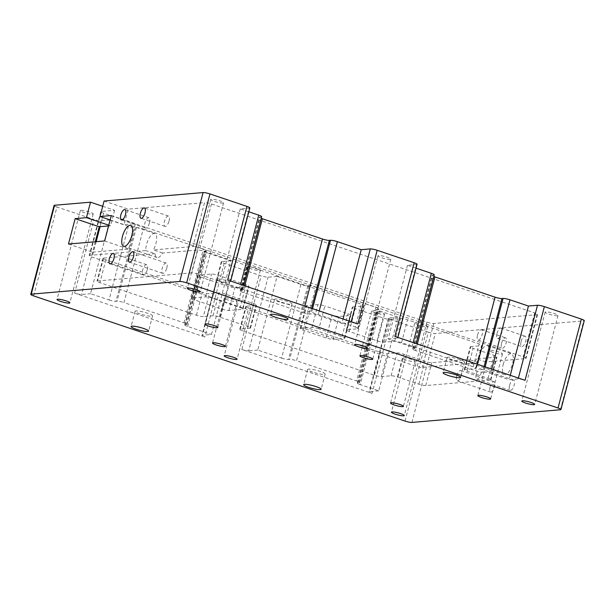 <?xml version="1.0" encoding="UTF-8"?>
<svg xmlns="http://www.w3.org/2000/svg" width="615" height="615" viewBox="0 0 615 615"><rect width="100%" height="100%" fill="white"/><g stroke="black" fill="none" stroke-linecap="round" stroke-linejoin="round"><path stroke-width="0.46" stroke-dasharray="3.08 2.31" d="M128.366 226.297L109.047 299.951L90.551 293.716L109.87 220.062L128.366 226.297A5.32 0.83 -165.3 0 0 135.254 227.665L136.384 227.565A5.32 0.83 14.7 0 1 143.272 228.934L123.946 302.588L184.062 322.844A5.32 0.83 14.7 0 1 186.945 324.389A5.32 0.83 14.7 0 1 186.422 324.597L205.748 250.943A5.32 0.83 14.7 0 0 206.263 250.728A5.32 0.83 14.7 0 0 203.381 249.19L143.272 228.934M186.422 324.597L185.292 324.689L204.618 251.035L205.748 250.943M204.618 251.035A5.32 0.83 -165.3 0 0 204.095 251.243A5.32 0.83 -165.3 0 0 206.978 252.788L230.84 260.829L211.514 334.483L202.473 335.26A5.32 0.83 14.7 0 0 201.951 335.467A5.32 0.83 14.7 0 0 204.833 337.005L74.623 293.124A5.32 0.83 14.7 0 0 81.511 294.493L90.551 293.716M248.176 266.672A6.65 1.038 14.7 0 1 255.54 267.986A6.65 1.038 14.7 0 1 260.383 270.308A6.65 1.038 14.7 0 1 259.738 270.569A6.65 1.038 14.7 0 1 251.135 268.863A6.65 1.038 14.7 0 1 247.53 266.933A6.65 1.038 14.7 0 1 248.176 266.672M300.943 284.453L281.616 358.107L257.754 350.066L277.081 276.412L300.943 284.453A5.32 0.83 -165.3 0 0 307.823 285.821L308.953 285.721A5.32 0.83 14.7 0 1 315.841 287.09L296.515 360.744L356.631 381L375.95 307.346L315.841 287.09M379.547 310.944L398.043 317.179L378.717 390.832L360.221 384.598L379.547 310.944A5.32 0.83 14.7 0 1 376.664 309.407A5.32 0.83 14.7 0 1 377.187 309.191L378.317 309.099A5.32 0.83 -165.3 0 0 378.832 308.891A5.32 0.83 -165.3 0 0 375.95 307.346M415.386 323.021A6.65 1.038 14.7 0 1 422.743 324.336A6.65 1.038 14.7 0 1 427.594 326.657A6.65 1.038 14.7 0 1 426.941 326.919A6.65 1.038 14.7 0 1 418.338 325.212A6.65 1.038 14.7 0 1 414.733 323.282A6.65 1.038 14.7 0 1 415.386 323.021M405.031 421.067L428.355 332.169A5.32 0.83 -165.3 0 0 435.243 333.538L583.735 320.853A5.32 0.83 -165.3 0 0 584.25 320.646M557.351 315.779A6.65 1.038 14.7 0 1 548.741 314.073A6.65 1.038 14.7 0 1 545.136 312.151A6.65 1.038 14.7 0 1 545.789 311.89A6.65 1.038 14.7 0 1 553.146 313.196A6.65 1.038 14.7 0 1 557.997 315.518A6.65 1.038 14.7 0 1 557.351 315.779M434.228 274.859A5.32 0.83 14.7 0 1 433.706 275.066L432.576 275.166A5.32 0.83 -165.3 0 0 432.061 275.374A5.32 0.83 -165.3 0 0 433.798 276.496M416.032 268.155L407.484 265.273L416.524 264.504A5.32 0.83 -165.3 0 0 417.047 264.296M390.141 259.43A6.65 1.038 14.7 0 1 381.538 257.723A6.65 1.038 14.7 0 1 377.933 255.802A6.65 1.038 14.7 0 1 378.579 255.54A6.65 1.038 14.7 0 1 385.943 256.847A6.65 1.038 14.7 0 1 390.794 259.169A6.65 1.038 14.7 0 1 390.141 259.43M261.652 216.703A5.32 0.83 14.7 0 1 261.137 216.911L260.007 217.01A5.32 0.83 -165.3 0 0 259.484 217.218A5.32 0.83 -165.3 0 0 261.229 218.34M248.829 211.806L240.281 208.923L249.321 208.154L229.995 281.808L220.954 282.585L239.45 288.812A5.32 0.83 14.7 0 1 242.333 290.357A5.32 0.83 14.7 0 1 241.81 290.564L240.68 290.664A5.32 0.83 -165.3 0 0 240.165 290.872A5.32 0.83 -165.3 0 0 243.048 292.417L244.77 285.837M222.938 203.081A6.65 1.038 14.7 0 1 214.328 201.374A6.65 1.038 14.7 0 1 210.73 199.445A6.65 1.038 14.7 0 1 211.375 199.183A6.65 1.038 14.7 0 1 218.732 200.498A6.65 1.038 14.7 0 1 223.583 202.819A6.65 1.038 14.7 0 1 222.938 203.081M104.081 201.028L128.158 209.138L204.549 202.619L193.025 246.53L153.366 249.921A11.009 4.374 -71.4 0 0 155.918 243.594A11.009 4.374 -71.4 0 0 154.749 233.562A11.009 4.374 -71.4 0 0 148.707 238.812A11.009 4.374 -71.4 0 0 145.832 250.559L89.752 255.348A5.32 0.83 -165.3 0 0 89.237 255.556A5.32 0.83 -165.3 0 0 92.119 257.101L415.363 366.04A5.32 0.83 -165.3 0 0 422.251 367.401L478.409 362.612A11.009 4.374 108.6 0 1 479.131 356.416A11.009 4.374 108.6 0 1 487.326 345.584A11.009 4.374 108.6 0 1 485.919 361.966L525.525 358.583A5.32 0.83 14.7 0 0 526.04 358.376A5.32 0.83 14.7 0 0 523.165 356.831L199.913 247.891A5.32 0.83 -165.3 0 0 193.025 246.53M102.697 206.286L114.59 210.299L101.275 211.437A5.32 0.83 -165.3 0 0 100.76 211.645A5.32 0.83 -165.3 0 0 103.635 213.19L426.887 322.122A5.32 0.83 -165.3 0 0 433.775 323.49L537.049 314.672A5.32 0.83 14.7 0 0 537.564 314.457A5.32 0.83 14.7 0 0 534.681 312.92L211.437 203.98A5.32 0.83 -165.3 0 0 204.549 202.619M80.972 210.322A6.65 1.038 14.7 0 1 88.329 211.637A6.65 1.038 14.7 0 1 93.18 213.959A6.65 1.038 14.7 0 1 92.534 214.22A6.65 1.038 14.7 0 1 83.924 212.513A6.65 1.038 14.7 0 1 80.327 210.584A6.65 1.038 14.7 0 1 80.972 210.322M109.047 299.951A5.32 0.83 -165.3 0 0 115.935 301.319L117.065 301.219A5.32 0.83 14.7 0 1 123.946 302.588M33.633 295.9L56.957 207.001L93.949 219.47L74.623 293.124M109.87 220.062L100.829 220.839A5.32 0.83 14.7 0 1 93.949 219.47M56.957 207.001A5.32 0.83 14.7 0 1 54.074 205.464M108.786 225.205L110.531 225.79L108.586 225.959M114.59 210.299L110.531 225.79M95.287 241.749L92.558 252.158L128.735 249.067L135.392 223.668L124.092 224.636L128.158 209.138M169.071 221.023A5.45 2.168 -71.4 0 0 168.495 216.057A5.45 2.168 -71.4 0 0 164.705 220.531A5.45 2.168 -71.4 0 0 165.012 226.389A5.45 2.168 -71.4 0 0 169.071 221.023M149.545 222.692A5.45 2.168 -71.4 0 0 148.968 217.725A5.45 2.168 -71.4 0 0 145.178 222.2A5.45 2.168 -71.4 0 0 145.486 228.057A5.45 2.168 -71.4 0 0 149.545 222.692M185.292 324.689A5.32 0.83 -165.3 0 0 184.777 324.904A5.32 0.83 -165.3 0 0 187.652 326.442L211.514 334.483M428.355 332.169L391.363 319.7L372.044 393.362L241.826 349.474L261.152 275.82L224.16 263.351A5.32 0.83 14.7 0 1 221.277 261.813A5.32 0.83 14.7 0 1 221.792 261.598L202.473 335.26M230.84 260.829L221.792 261.598M277.081 276.412L268.032 277.188A5.32 0.83 -165.3 0 1 261.152 275.82M477.486 335.114A5.45 2.168 108.6 0 1 481.537 329.748A5.45 2.168 108.6 0 1 481.853 335.606A5.45 2.168 108.6 0 1 478.063 340.08A5.45 2.168 108.6 0 1 477.486 335.114M497.005 333.445A5.45 2.168 108.6 0 1 501.064 328.079A5.45 2.168 108.6 0 1 501.379 333.937A5.45 2.168 108.6 0 1 497.581 338.411A5.45 2.168 108.6 0 1 497.005 333.445M281.616 358.107A5.32 0.83 -165.3 0 0 288.504 359.475L289.634 359.375A5.32 0.83 14.7 0 1 296.515 360.744M110.17 219.939L124.092 224.636M360.221 384.598A5.32 0.83 14.7 0 1 357.346 383.06A5.32 0.83 14.7 0 1 357.861 382.853L358.991 382.753A5.32 0.83 -165.3 0 0 359.514 382.545A5.32 0.83 -165.3 0 0 356.631 381M249.836 207.947A5.32 0.83 14.7 0 1 249.321 208.154M391.363 319.7A5.32 0.83 14.7 0 1 388.48 318.163A5.32 0.83 14.7 0 1 389.003 317.955L369.677 391.609L378.717 390.832M398.043 317.179L389.003 317.955M240.281 208.923L220.954 282.585M501.563 343.224A5.45 2.168 108.6 0 1 505.615 337.866A5.45 2.168 108.6 0 1 505.93 343.716A5.45 2.168 108.6 0 1 502.14 348.19A5.45 2.168 108.6 0 1 501.563 343.224M521.082 341.556A5.45 2.168 108.6 0 1 525.141 336.197A5.45 2.168 108.6 0 1 525.456 342.055A5.45 2.168 108.6 0 1 521.658 346.522A5.45 2.168 108.6 0 1 521.082 341.556M503.208 364.526A11.009 4.374 108.6 0 1 511.403 353.702A11.009 4.374 108.6 0 1 512.026 365.525A11.009 4.374 108.6 0 1 504.369 374.558A11.009 4.374 108.6 0 1 503.208 364.526M490.055 387.096A5.45 2.168 108.6 0 1 494.106 381.731A5.45 2.168 108.6 0 1 494.422 387.588A5.45 2.168 108.6 0 1 490.632 392.062A5.45 2.168 108.6 0 1 490.055 387.096M509.574 385.428A5.45 2.168 108.6 0 1 513.633 380.062A5.45 2.168 108.6 0 1 513.948 385.92A5.45 2.168 108.6 0 1 510.15 390.394A5.45 2.168 108.6 0 1 509.574 385.428M304.886 306.093L303.157 312.674L243.048 292.417M303.157 312.674A5.32 0.83 -165.3 0 0 310.045 314.042L311.175 313.942A5.32 0.83 14.7 0 1 318.063 315.311L341.917 323.352L343.07 318.962M485.127 366.832L483.744 372.098A5.32 0.83 14.7 0 1 490.632 373.466L509.128 379.701L518.168 378.925A5.32 0.83 14.7 0 1 525.056 380.293M510.273 375.311L509.128 379.701M483.744 372.098L482.614 372.198A5.32 0.83 -165.3 0 1 475.726 370.83L415.617 350.573L417.339 343.993M407.484 265.273L388.157 338.934L412.019 346.975A5.32 0.83 14.7 0 1 414.902 348.513A5.32 0.83 14.7 0 1 414.379 348.72L413.249 348.82A5.32 0.83 -165.3 0 0 412.734 349.028A5.32 0.83 -165.3 0 0 415.617 350.573M139.989 313.911A9.04 1.415 14.7 0 1 135.085 311.29A9.04 1.415 14.7 0 1 144.187 312.22A9.04 1.415 14.7 0 1 152.574 315.879A9.04 1.415 14.7 0 1 139.989 313.911M111.315 215.55L135.392 223.668M104.658 240.949L128.735 249.067M68.48 244.04L92.558 252.158M166.811 268.009A5.45 2.168 -71.4 0 0 166.235 263.043A5.45 2.168 -71.4 0 0 162.445 267.517A5.45 2.168 -71.4 0 0 162.752 273.375A5.45 2.168 -71.4 0 0 166.811 268.009M197.753 250.036L191.757 272.891A5.32 0.83 14.7 0 1 198.645 274.259L355.309 327.049L361.305 304.194L204.641 251.397A5.32 0.83 14.7 0 0 197.753 250.036L162.614 253.034A11.009 4.374 -71.4 0 1 156.971 257.539A11.009 4.374 -71.4 0 1 155.08 253.68L145.832 250.559M162.614 253.034L153.366 249.921M147.285 269.678A5.45 2.168 -71.4 0 0 146.708 264.711A5.45 2.168 -71.4 0 0 142.918 269.186A5.45 2.168 -71.4 0 0 143.226 275.036A5.45 2.168 -71.4 0 0 147.285 269.678M355.309 327.049A5.32 0.83 14.7 0 1 358.191 328.595A5.32 0.83 14.7 0 1 357.669 328.802L346.86 329.725A5.32 0.83 -165.3 0 0 346.345 329.94A5.32 0.83 -165.3 0 0 349.228 331.477L376.972 340.825A5.32 0.83 -165.3 0 0 383.852 342.194L394.661 341.271A5.32 0.83 -165.3 0 1 401.549 342.64L473.219 366.794A5.32 0.83 -165.3 0 1 476.102 368.331A5.32 0.83 -165.3 0 1 475.579 368.539L464.779 369.469A5.32 0.83 14.7 0 0 464.256 369.677A5.32 0.83 14.7 0 0 467.139 371.214L488.064 378.271A5.32 0.83 -165.3 0 1 490.947 379.809A5.32 0.83 -165.3 0 1 490.432 380.024L425.772 385.543A5.32 0.83 14.7 0 1 418.884 384.175L397.959 377.126A5.32 0.83 -165.3 0 0 391.071 375.757L381.354 376.588A5.32 0.83 -165.3 0 1 374.466 375.227L242.679 330.809L248.675 307.954L380.462 352.364A5.32 0.83 -165.3 0 0 387.35 353.733L397.067 352.902A5.32 0.83 -165.3 0 1 403.955 354.263L424.88 361.32A5.32 0.83 14.7 0 0 431.768 362.681L469.16 359.491L478.409 362.612M155.08 253.68L103.528 258.077A5.32 0.83 -165.3 0 0 103.005 258.292A5.32 0.83 -165.3 0 0 105.888 259.83L202.435 292.371A5.32 0.83 -165.3 0 0 209.323 293.732L219.048 292.901A5.32 0.83 -165.3 0 1 225.928 294.27L253.672 303.618A5.32 0.83 -165.3 0 1 256.555 305.163A5.32 0.83 -165.3 0 1 256.04 305.371L246.315 306.201A5.32 0.83 14.7 0 0 245.792 306.408A5.32 0.83 14.7 0 0 248.675 307.954M475.579 368.539L481.576 345.684A5.32 0.83 -165.3 0 0 482.099 345.476A5.32 0.83 -165.3 0 0 479.216 343.931L407.545 319.777A5.32 0.83 -165.3 0 0 400.657 318.416L389.849 319.339A5.32 0.83 -165.3 0 1 382.968 317.97L355.224 308.622A5.32 0.83 -165.3 0 1 352.341 307.077A5.32 0.83 -165.3 0 1 352.856 306.87L363.665 305.947A5.32 0.83 14.7 0 0 364.188 305.74A5.32 0.83 14.7 0 0 361.305 304.194M485.919 361.966L476.671 358.853L496.428 357.161A5.32 0.83 -165.3 0 0 496.943 356.954A5.32 0.83 -165.3 0 0 494.06 355.409L473.135 348.359A5.32 0.83 14.7 0 1 470.252 346.814A5.32 0.83 14.7 0 1 470.775 346.606L481.576 345.684M241.826 349.474A5.32 0.83 -165.3 0 0 248.714 350.842L268.032 277.188M257.754 350.066L248.714 350.842M476.671 358.853A11.009 4.374 108.6 0 1 471.044 363.327A11.009 4.374 108.6 0 1 469.16 359.491M372.044 393.362A5.32 0.83 14.7 0 1 369.161 391.817A5.32 0.83 14.7 0 1 369.677 391.609M312.558 372.067A9.04 1.415 14.7 0 1 307.654 369.446A9.04 1.415 14.7 0 1 316.756 370.376A9.04 1.415 14.7 0 1 325.143 374.035A9.04 1.415 14.7 0 1 312.558 372.067M227.635 280.056A5.32 0.83 14.7 0 1 230.517 281.601A5.32 0.83 14.7 0 1 229.995 281.808M341.917 323.352L350.965 322.575A5.32 0.83 14.7 0 1 357.845 323.944M279.433 302.003A9.04 1.415 14.7 0 1 274.536 299.382A9.04 1.415 14.7 0 1 283.638 300.312A9.04 1.415 14.7 0 1 292.017 303.971A9.04 1.415 14.7 0 1 279.433 302.003M456.73 375.865A5.45 2.168 108.6 0 1 460.781 370.499A5.45 2.168 108.6 0 1 461.096 376.357A5.45 2.168 108.6 0 1 457.306 380.831A5.45 2.168 108.6 0 1 456.73 375.865M476.248 374.197A5.45 2.168 108.6 0 1 480.307 368.831A5.45 2.168 108.6 0 1 480.623 374.689A5.45 2.168 108.6 0 1 476.825 379.163A5.45 2.168 108.6 0 1 476.248 374.197M388.157 338.934L397.205 338.158A5.32 0.83 -165.3 0 0 397.721 337.95A5.32 0.83 -165.3 0 0 394.838 336.405M452.002 360.159A9.04 1.415 14.7 0 1 447.105 357.538A9.04 1.415 14.7 0 1 456.207 358.468A9.04 1.415 14.7 0 1 464.586 362.127A9.04 1.415 14.7 0 1 452.002 360.159M493.222 352.503A6.65 1.038 14.7 0 1 489.625 350.573A6.65 1.038 14.7 0 1 496.313 351.257A6.65 1.038 14.7 0 1 502.478 353.948A6.65 1.038 14.7 0 1 493.222 352.503M375.311 312.766A6.65 1.038 14.7 0 1 371.706 310.836A6.65 1.038 14.7 0 1 378.402 311.521A6.65 1.038 14.7 0 1 384.567 314.211A6.65 1.038 14.7 0 1 375.311 312.766M405.954 359.952A6.65 1.038 14.7 0 1 402.356 358.03A6.65 1.038 14.7 0 1 409.044 358.706A6.65 1.038 14.7 0 1 415.21 361.397A6.65 1.038 14.7 0 1 405.954 359.952M220.378 281.086A6.65 1.038 14.7 0 1 216.772 279.156A6.65 1.038 14.7 0 1 223.468 279.84A6.65 1.038 14.7 0 1 229.633 282.531A6.65 1.038 14.7 0 1 220.378 281.086M227.934 299.959A6.65 1.038 14.7 0 1 224.329 298.029A6.65 1.038 14.7 0 1 231.025 298.713A6.65 1.038 14.7 0 1 237.182 301.404A6.65 1.038 14.7 0 1 227.934 299.959M191.757 272.891L97.531 280.94A5.32 0.83 -165.3 0 0 97.009 281.147A5.32 0.83 -165.3 0 0 99.891 282.692L196.439 315.226A5.32 0.83 -165.3 0 0 203.327 316.594L209.323 293.732M246.123 284.745L218.379 275.397A5.32 0.83 14.7 0 0 211.491 274.029L197.922 275.189A5.32 0.83 -165.3 0 0 197.407 275.397A5.32 0.83 -165.3 0 0 200.29 276.942L228.034 286.29A5.32 0.83 -165.3 0 0 234.915 287.651L248.483 286.498A5.32 0.83 14.7 0 0 248.998 286.283A5.32 0.83 14.7 0 0 246.123 284.745L240.119 307.6L212.375 298.252L218.379 275.397M242.679 330.809A5.32 0.83 14.7 0 1 239.796 329.271A5.32 0.83 14.7 0 1 240.319 329.063L250.036 328.233A5.32 0.83 -165.3 0 0 250.559 328.018A5.32 0.83 -165.3 0 0 247.676 326.48L219.932 317.125A5.32 0.83 -165.3 0 0 213.044 315.764L203.327 316.594M240.119 307.6A5.32 0.83 14.7 0 1 243.002 309.145A5.32 0.83 14.7 0 1 242.487 309.353L248.483 286.498M212.375 298.252A5.32 0.83 14.7 0 0 205.495 296.884L191.926 298.044A5.32 0.83 -165.3 0 0 191.411 298.252A5.32 0.83 -165.3 0 0 194.294 299.797L222.038 309.145A5.32 0.83 -165.3 0 0 228.918 310.514L242.487 309.353M318.878 328.817A5.32 0.83 14.7 0 0 311.997 327.449L300.689 328.418A5.32 0.83 -165.3 0 0 300.174 328.625A5.32 0.83 -165.3 0 0 303.057 330.17L326.173 337.958A5.32 0.83 -165.3 0 0 333.061 339.326L344.362 338.358A5.32 0.83 -165.3 0 0 344.884 338.15A5.32 0.83 -165.3 0 0 342.002 336.605L318.878 328.817L324.881 305.955A5.32 0.83 14.7 0 0 317.993 304.594L306.693 305.555A5.32 0.83 -165.3 0 0 306.17 305.77A5.32 0.83 -165.3 0 0 309.053 307.308L332.169 315.103A5.32 0.83 -165.3 0 0 339.057 316.464L350.358 315.503A5.32 0.83 -165.3 0 0 350.881 315.295A5.32 0.83 -165.3 0 0 347.998 313.75L324.881 305.955M135.254 227.665L115.935 301.319M136.384 227.565L117.065 301.219M184.062 322.844L203.381 249.19M101.275 211.437L89.752 255.348M187.652 326.442L206.978 252.788M103.635 213.19L100.099 226.681M96.163 241.68L92.119 257.101M426.887 322.122L415.363 366.04M433.775 323.49L422.251 367.401M537.049 314.672L525.525 358.583M534.681 312.92L523.165 356.831M211.437 203.98L199.913 247.891M307.823 285.821L288.504 359.475M308.953 285.721L289.634 359.375M358.991 382.753L378.317 309.099M357.861 382.853L377.187 309.191M239.45 288.812L240.603 284.43M241.81 290.564L261.137 216.911M240.68 290.664L260.007 217.01M311.544 308.338L310.045 314.042M312.558 308.676L311.175 313.942M319.208 310.921L318.063 315.311M491.777 369.077L490.632 373.466M484.113 366.494L482.614 372.198M477.455 364.249L475.726 370.83M413.249 348.82L432.576 275.166M412.019 346.975L413.172 342.586M414.379 348.72L433.706 275.066M100.829 220.839L81.511 294.493M224.16 263.351L204.833 337.005M411.919 422.428L435.243 333.538M560.411 409.751L583.735 320.853M518.399 378.048L518.168 378.925M350.965 322.575L351.196 321.699M416.524 264.504L397.205 338.158M103.528 258.077L97.531 280.94M374.466 375.227L380.462 352.364M105.888 259.83L99.891 282.692M196.439 315.226L202.435 292.371M425.772 385.543L431.768 362.681M490.432 380.024L496.428 357.161M473.219 366.794L479.216 343.931M401.549 342.64L407.545 319.777M204.641 251.397L198.645 274.259M240.319 329.063L246.315 306.201M381.354 376.588L387.35 353.733M213.044 315.764L219.048 292.901M219.932 317.125L225.928 294.27M247.676 326.48L253.672 303.618M250.036 328.233L256.04 305.371M418.884 384.175L424.88 361.32M397.959 377.126L403.955 354.263M391.071 375.757L397.067 352.902M488.064 378.271L494.06 355.409M394.661 341.271L400.657 318.416M383.852 342.194L389.849 319.339M376.972 340.825L382.968 317.97M349.228 331.477L355.224 308.622M346.86 329.725L352.856 306.87M357.669 328.802L363.665 305.947M464.779 369.469L470.775 346.606M467.139 371.214L473.135 348.359M205.495 296.884L211.491 274.029M191.926 298.044L197.922 275.189M194.294 299.797L200.29 276.942M222.038 309.145L228.034 286.29M228.918 310.514L234.915 287.651M303.057 330.17L309.053 307.308M326.173 337.958L332.169 315.103M300.689 328.418L306.693 305.555M311.997 327.449L317.993 304.594M342.002 336.605L347.998 313.75M344.362 338.358L350.358 315.503M333.061 339.326L339.057 316.464M80.327 210.584L57.003 299.482M93.18 213.959L69.864 302.849M186.945 324.389L206.263 250.728M184.777 324.904L204.095 251.243M100.76 211.645L89.237 255.556M247.53 266.933L224.206 355.831M260.383 270.308L237.067 359.198M537.564 314.457L526.04 358.376M359.514 382.545L378.832 308.891M210.73 199.445L187.406 288.343M223.583 202.819L200.267 291.718M357.346 383.06L376.664 309.407M414.733 323.282L391.417 412.181M427.594 326.657L404.27 415.555M242.333 290.357L243.625 285.445M240.165 290.872L259.484 217.218M545.136 312.151L521.82 401.041M557.997 315.518L534.673 404.416M377.933 255.802L354.617 344.692M390.794 259.169L367.47 348.067M412.734 349.028L432.061 275.374M414.902 348.513L416.194 343.601M168.495 216.057L144.417 207.947M165.012 226.389L140.935 218.271M148.968 217.725L124.891 209.615M145.486 228.057L121.409 219.939M166.235 263.043L132.909 251.812M162.752 273.375L129.427 262.144M154.749 233.562L130.672 225.444M156.971 257.539L123.646 246.308M146.708 264.711L113.383 253.48M143.226 275.036L109.901 263.812M221.277 261.813L201.951 335.467M471.044 363.327L504.369 374.558M487.326 345.584L511.403 353.702M478.063 340.08L502.14 348.19M481.537 329.748L505.615 337.866M497.581 338.411L521.658 346.522M501.064 328.079L525.141 336.197M230.656 281.078L230.517 281.601M388.48 318.163L369.161 391.817M457.306 380.831L490.632 392.062M460.781 370.499L494.106 381.731M476.825 379.163L510.15 390.394M480.307 368.831L513.633 380.062M397.859 337.427L397.721 337.95M135.085 311.29L131.087 326.527M152.574 315.879L148.576 331.116M489.625 350.573L477.824 395.553M502.478 353.948L490.678 398.927M371.706 310.836L359.906 355.816M384.567 314.211L372.767 359.191M402.356 358.03L390.556 403.01M415.21 361.397L403.409 406.384M216.772 279.156L204.972 324.136M229.633 282.531L217.833 327.511M224.329 298.029L212.529 343.009M237.182 301.404L225.382 346.383M103.005 258.292L97.009 281.147M307.654 369.446L303.656 384.69M325.143 374.035L321.145 389.272M274.536 299.382L270.539 314.619M292.017 303.971L288.02 319.208M447.105 357.538L443.108 372.775M464.586 362.127L460.589 377.364M239.796 329.271L245.792 306.408M250.559 328.018L256.555 305.163M490.947 379.809L496.943 356.954M476.102 368.331L482.099 345.476M346.345 329.94L352.341 307.077M358.191 328.595L364.188 305.74M464.256 369.677L470.252 346.814M191.411 298.252L197.407 275.397M243.002 309.145L248.998 286.283M300.174 328.625L306.17 305.77M344.884 338.15L350.881 315.295"/><path stroke-width="0.92" d="M560.926 409.536A5.32 0.83 -165.3 0 0 558.043 407.999L186.645 282.831A5.32 0.83 14.7 0 0 179.757 281.462L31.265 294.147A5.32 0.83 14.7 0 0 30.75 294.354A5.32 0.83 14.7 0 0 33.633 295.9L405.031 421.067A5.32 0.83 -165.3 0 0 411.919 422.428L560.411 409.751A5.32 0.83 -165.3 0 0 560.926 409.536L584.25 320.646A5.32 0.83 -165.3 0 0 581.367 319.1L544.375 306.639A5.32 0.83 14.7 0 0 537.495 305.271L528.446 306.039L509.95 299.812L491.777 369.077M433.798 276.496A5.32 0.83 -165.3 0 0 434.936 276.919L495.052 297.176A5.32 0.83 -165.3 0 0 501.94 298.544L503.07 298.444A5.32 0.83 14.7 0 1 509.95 299.812M413.172 342.586L431.346 273.314A5.32 0.83 14.7 0 1 434.228 274.859L416.194 343.601M431.346 273.314L416.032 268.155M343.07 318.962L361.243 249.69L337.381 241.649L319.208 310.921M261.229 218.34A5.32 0.83 -165.3 0 0 262.367 218.756L322.483 239.02A5.32 0.83 -165.3 0 0 329.363 240.38L330.501 240.288A5.32 0.83 14.7 0 1 337.381 241.649M240.603 284.43L258.777 215.158A5.32 0.83 14.7 0 1 261.652 216.703L243.625 285.445M258.777 215.158L248.829 211.806M179.757 281.462L203.081 192.572L104.081 201.028L100.014 216.518L111.315 215.55L104.658 240.949L68.48 244.04L75.145 218.64L86.446 217.679L90.513 202.181L102.697 206.286M90.513 202.181L54.589 205.249A5.32 0.83 14.7 0 0 54.074 205.464L30.75 294.354M57.649 299.221A6.65 1.038 -165.3 0 0 57.003 299.482A6.65 1.038 -165.3 0 0 60.608 301.404A6.65 1.038 -165.3 0 0 69.211 303.11A6.65 1.038 -165.3 0 0 69.864 302.849A6.65 1.038 -165.3 0 0 65.013 300.527A6.65 1.038 -165.3 0 0 57.649 299.221M144.994 212.913A5.45 2.168 -71.4 0 0 144.417 207.947A5.45 2.168 -71.4 0 0 140.627 212.421A5.45 2.168 -71.4 0 0 140.935 218.271A5.45 2.168 -71.4 0 0 144.994 212.913M125.468 214.581A5.45 2.168 -71.4 0 0 124.891 209.615A5.45 2.168 -71.4 0 0 121.101 214.082A5.45 2.168 -71.4 0 0 121.409 219.939A5.45 2.168 -71.4 0 0 125.468 214.581M133.486 256.778A5.45 2.168 -71.4 0 0 132.909 251.812A5.45 2.168 -71.4 0 0 129.119 256.286A5.45 2.168 -71.4 0 0 129.427 262.144A5.45 2.168 -71.4 0 0 133.486 256.778M131.841 235.476A11.009 4.374 -71.4 0 0 130.672 225.444A11.009 4.374 -71.4 0 0 123.015 234.484A11.009 4.374 -71.4 0 0 123.646 246.308A11.009 4.374 -71.4 0 0 131.841 235.476M113.96 258.446A5.45 2.168 -71.4 0 0 113.383 253.48A5.45 2.168 -71.4 0 0 109.593 257.954A5.45 2.168 -71.4 0 0 109.901 263.812A5.45 2.168 -71.4 0 0 113.96 258.446M86.446 217.679L108.786 225.205M108.586 225.959L99.223 226.758L95.287 241.749M224.859 355.57A6.65 1.038 -165.3 0 0 224.206 355.831A6.65 1.038 -165.3 0 0 227.811 357.753A6.65 1.038 -165.3 0 0 236.421 359.46A6.65 1.038 -165.3 0 0 237.067 359.198A6.65 1.038 -165.3 0 0 232.216 356.877A6.65 1.038 -165.3 0 0 224.859 355.57M100.014 216.518L110.17 219.939M203.081 192.572A5.32 0.83 14.7 0 1 209.969 193.933L246.961 206.402A5.32 0.83 14.7 0 1 249.836 207.947L230.656 281.078M188.059 288.081A6.65 1.038 -165.3 0 0 187.406 288.343A6.65 1.038 -165.3 0 0 191.011 290.272A6.65 1.038 -165.3 0 0 199.614 291.979A6.65 1.038 -165.3 0 0 200.267 291.718A6.65 1.038 -165.3 0 0 195.416 289.396A6.65 1.038 -165.3 0 0 188.059 288.081M392.062 411.919A6.65 1.038 -165.3 0 0 391.417 412.181A6.65 1.038 -165.3 0 0 395.015 414.11A6.65 1.038 -165.3 0 0 403.625 415.817A6.65 1.038 -165.3 0 0 404.27 415.555A6.65 1.038 -165.3 0 0 399.419 413.226A6.65 1.038 -165.3 0 0 392.062 411.919M522.466 400.78A6.65 1.038 -165.3 0 0 521.82 401.041A6.65 1.038 -165.3 0 0 525.418 402.971A6.65 1.038 -165.3 0 0 534.028 404.678A6.65 1.038 -165.3 0 0 534.673 404.416A6.65 1.038 -165.3 0 0 529.823 402.095A6.65 1.038 -165.3 0 0 522.466 400.78M528.446 306.039L510.273 375.311M361.243 249.69L370.284 248.921A5.32 0.83 14.7 0 1 377.172 250.29L414.164 262.751L394.838 336.405L525.056 380.293L544.375 306.639M397.859 337.427L417.047 264.296A5.32 0.83 -165.3 0 0 414.164 262.751M355.262 344.431A6.65 1.038 -165.3 0 0 354.617 344.692A6.65 1.038 -165.3 0 0 358.214 346.622A6.65 1.038 -165.3 0 0 366.824 348.328A6.65 1.038 -165.3 0 0 367.47 348.067A6.65 1.038 -165.3 0 0 362.619 345.745A6.65 1.038 -165.3 0 0 355.262 344.431M481.422 397.482A6.65 1.038 -165.3 0 0 490.678 398.927A6.65 1.038 -165.3 0 0 484.512 396.237A6.65 1.038 -165.3 0 0 477.824 395.553A6.65 1.038 -165.3 0 0 481.422 397.482M363.511 357.746A6.65 1.038 -165.3 0 0 372.767 359.191A6.65 1.038 -165.3 0 0 366.602 356.5A6.65 1.038 -165.3 0 0 359.906 355.816A6.65 1.038 -165.3 0 0 363.511 357.746M394.154 404.939A6.65 1.038 -165.3 0 0 403.409 406.384A6.65 1.038 -165.3 0 0 397.244 403.686A6.65 1.038 -165.3 0 0 390.556 403.01A6.65 1.038 -165.3 0 0 394.154 404.939M208.577 326.065A6.65 1.038 -165.3 0 0 217.833 327.511A6.65 1.038 -165.3 0 0 211.668 324.82A6.65 1.038 -165.3 0 0 204.972 324.136A6.65 1.038 -165.3 0 0 208.577 326.065M216.134 344.938A6.65 1.038 -165.3 0 0 225.382 346.383A6.65 1.038 -165.3 0 0 219.224 343.693A6.65 1.038 -165.3 0 0 212.529 343.009A6.65 1.038 -165.3 0 0 216.134 344.938M75.145 218.64L99.223 226.758M377.172 250.29L357.845 323.944L232.255 281.616L227.635 280.056L246.961 206.402M135.984 329.148A9.04 1.415 -165.3 0 0 148.576 331.116A9.04 1.415 -165.3 0 0 140.189 327.457A9.04 1.415 -165.3 0 0 131.087 326.527A9.04 1.415 -165.3 0 0 135.984 329.148M308.561 387.312A9.04 1.415 -165.3 0 0 321.145 389.272A9.04 1.415 -165.3 0 0 312.758 385.613A9.04 1.415 -165.3 0 0 303.656 384.69A9.04 1.415 -165.3 0 0 308.561 387.312M448.004 375.404A9.04 1.415 -165.3 0 0 460.589 377.364A9.04 1.415 -165.3 0 0 452.21 373.705A9.04 1.415 -165.3 0 0 443.108 372.775A9.04 1.415 -165.3 0 0 448.004 375.404M275.435 317.24A9.04 1.415 -165.3 0 0 288.02 319.208A9.04 1.415 -165.3 0 0 279.641 315.549A9.04 1.415 -165.3 0 0 270.539 314.619A9.04 1.415 -165.3 0 0 275.435 317.24M100.099 226.681L96.163 241.68M244.77 285.837L262.367 218.756M322.483 239.02L304.886 306.093M329.363 240.38L311.544 308.338M330.501 240.288L312.558 308.676M503.07 298.444L485.127 366.832M501.94 298.544L484.113 366.494M495.052 297.176L477.455 364.249M417.339 343.993L434.936 276.919M31.265 294.147L54.589 205.249M186.645 282.831L209.969 193.933M537.495 305.271L518.399 378.048M558.043 407.999L581.367 319.1M351.196 321.699L370.284 248.921"/></g></svg>
